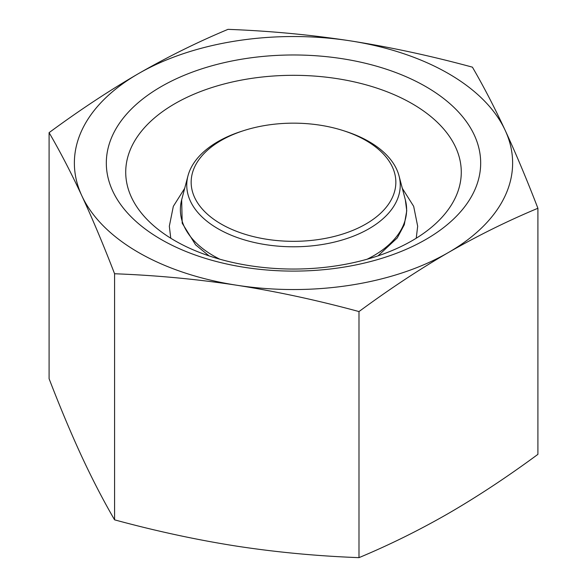 <?xml version="1.0" encoding="UTF-8"?>
<svg xmlns="http://www.w3.org/2000/svg" width="587" height="587" viewBox="0 0 587 587"><rect width="100%" height="100%" fill="white"/><g stroke="black" fill="none" stroke-linecap="round" stroke-linejoin="round"><path stroke-width="0.88" d="M243.62 130.652L241.47 131.341A106.753 61.635 0 0 0 187.965 175.895A106.753 61.635 0 0 0 218.019 228.739A106.753 61.635 0 0 0 368.981 228.739A106.753 61.635 0 0 0 399.035 175.895A106.753 61.635 0 0 0 345.53 131.341L343.38 130.652A102.336 59.082 180 0 1 375.144 217.872A102.336 59.082 180 0 1 221.138 224.021A102.336 59.082 180 0 1 243.62 130.652A102.336 59.082 180 0 1 343.38 130.652M174.86 103.686A167.779 96.862 0 0 0 125.721 172.182A167.779 96.862 0 0 0 293.5 269.044A167.779 96.862 0 0 0 461.279 172.182A167.779 96.862 0 0 0 455.563 147.11A167.779 96.862 0 0 0 174.86 103.686M161.154 86.627A187.172 108.059 180 0 1 474.296 135.069A187.172 108.059 180 0 1 245.058 267.423A187.172 108.059 180 0 1 161.154 86.627M49.095 132.647L49.095 378.732C60.248 407.642 71.166 433.632 81.842 456.708C92.511 479.63 103.429 500.674 114.582 519.84C156.215 531.154 196.953 539.923 236.788 546.159C276.616 552.25 317.354 556.08 358.987 557.65C389.467 544.919 419.287 530.178 448.446 513.42C477.605 496.507 507.425 476.82 537.905 454.353L537.905 208.268C507.425 220.991 477.605 235.739 448.446 252.498A219.127 126.513 0 0 0 505.158 130.292A219.127 126.513 0 0 0 350.212 40.841A219.127 126.513 0 0 0 138.554 73.58A219.127 126.513 0 0 0 81.842 195.787C71.166 172.857 60.248 151.813 49.095 132.647C79.575 110.18 109.395 90.493 138.554 73.58C167.713 56.822 197.533 42.081 228.013 29.35C269.646 30.92 310.384 34.75 350.212 40.841C390.047 47.077 430.785 55.846 472.418 67.16C483.571 86.326 494.489 107.37 505.158 130.292C515.834 153.368 526.752 179.358 537.905 208.268M448.446 252.498C419.287 269.404 389.467 289.098 358.987 311.565C317.354 300.25 276.616 291.475 236.788 285.238A219.127 126.513 0 0 0 448.446 252.498M236.788 285.238C196.953 279.155 156.215 275.325 114.582 273.755C103.429 244.845 92.511 218.856 81.842 195.787A219.127 126.513 0 0 0 236.788 285.238M358.987 311.565L358.987 557.65M114.582 273.755L114.582 519.84M399.035 175.895L405.338 199.822A113.122 65.311 180 0 1 373.493 255.822A113.122 65.311 180 0 1 367.146 259.212M219.854 259.212A113.122 65.311 180 0 1 181.662 199.822L182.205 223.207L195.581 244.823L209.009 255.866M405.338 199.822L406.747 210.792L404.289 224.74L397.238 237.955L377.991 255.866M187.965 175.895L181.662 199.822M402.315 188.332L413.674 206.338L417.673 226.23L416.234 238.227M184.685 188.332L173.326 206.338L169.327 226.23L170.766 238.227"/></g></svg>
